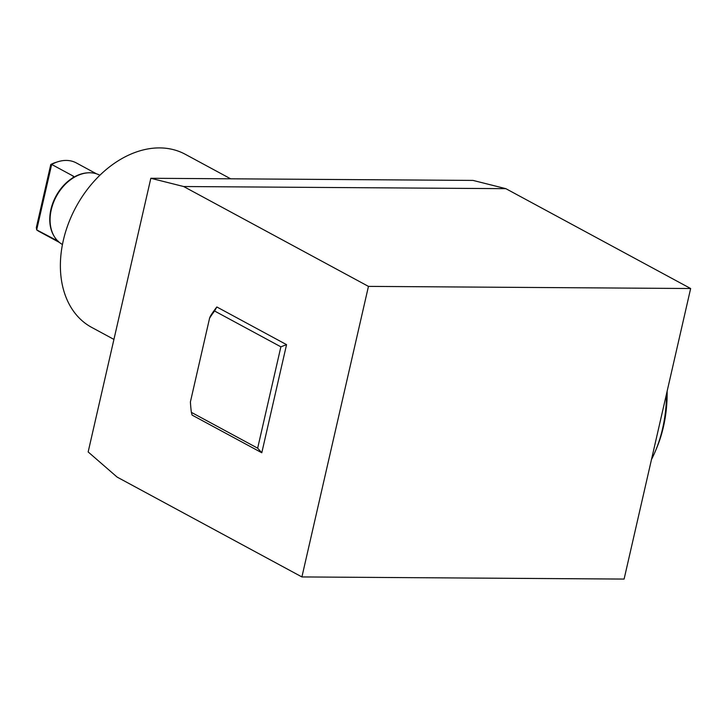 <?xml version="1.0" encoding="UTF-8"?>
<svg xmlns="http://www.w3.org/2000/svg" width="727" height="727" viewBox="0 0 727 727"><rect width="100%" height="100%" fill="white"/><g stroke="black" fill="none" stroke-linecap="round" stroke-linejoin="round"><path stroke-width="1.09" d="M58.396 241.309L36.677 229.886L36.35 227.515L50.781 164.484A36.932 26.654 118.4 0 1 55.543 162.503L57.715 161.803A38.994 28.144 118.4 0 0 51.662 164.438L50.781 164.484M99.881 175.252A39.358 28.408 118.4 0 0 89.121 172.781A39.358 28.408 118.4 0 0 56.306 196.435A39.358 28.408 118.4 0 0 54.498 236.848A39.358 28.408 118.4 0 0 62.458 244.499M88.785 172.79A38.994 28.144 118.4 0 0 88.449 172.799A38.994 28.144 118.4 0 0 72.964 177.724A38.994 28.144 118.4 0 0 54.143 236.284A38.994 28.144 118.4 0 0 54.325 236.566M72.964 177.724L73.454 176.216L51.662 164.438L36.677 229.886A38.994 28.144 118.4 0 0 39.285 231.568L59.396 242.436M73.781 176.834L73.454 176.216L73.127 177.615M209.576 318.208L190.401 401.922A105.633 68.256 -89.6 0 0 191.365 412.354L192.092 415.09L261.793 452.757L286.556 344.643L280.876 346.824L214.574 311.002A105.633 68.256 -89.6 0 0 209.576 318.208L210.294 316.318A109.214 70.574 90.4 0 1 216.846 306.976L214.574 311.002M280.876 346.824L257.658 448.177L191.365 412.354M257.658 448.177L261.793 452.757M150.834 178.279L473.032 180.414L505.856 188.666L690.65 288.519L624.102 579.074L301.905 576.938L117.111 477.085L88.158 451.94L150.834 178.279L183.658 186.53L368.453 286.383L301.905 576.938M286.556 344.643L216.846 306.976M96.473 173.817L76.362 162.948A38.994 28.144 118.4 0 0 57.715 161.803M230.65 178.806L185.203 154.251A98.39 71.01 118.4 0 0 75.953 207.059A98.39 71.01 118.4 0 0 91.657 327.377L113.93 339.409M667.141 391.181A100.181 64.73 90.4 0 1 656.872 447.568L655.69 450.413A105.542 68.202 90.4 0 1 651.501 459.464M666.523 393.861A105.542 68.202 90.4 0 1 655.69 450.413M690.65 288.519L368.453 286.383M505.856 188.666L183.658 186.53M54.143 236.284L54.498 236.848M88.449 172.799L89.121 172.781"/></g></svg>
